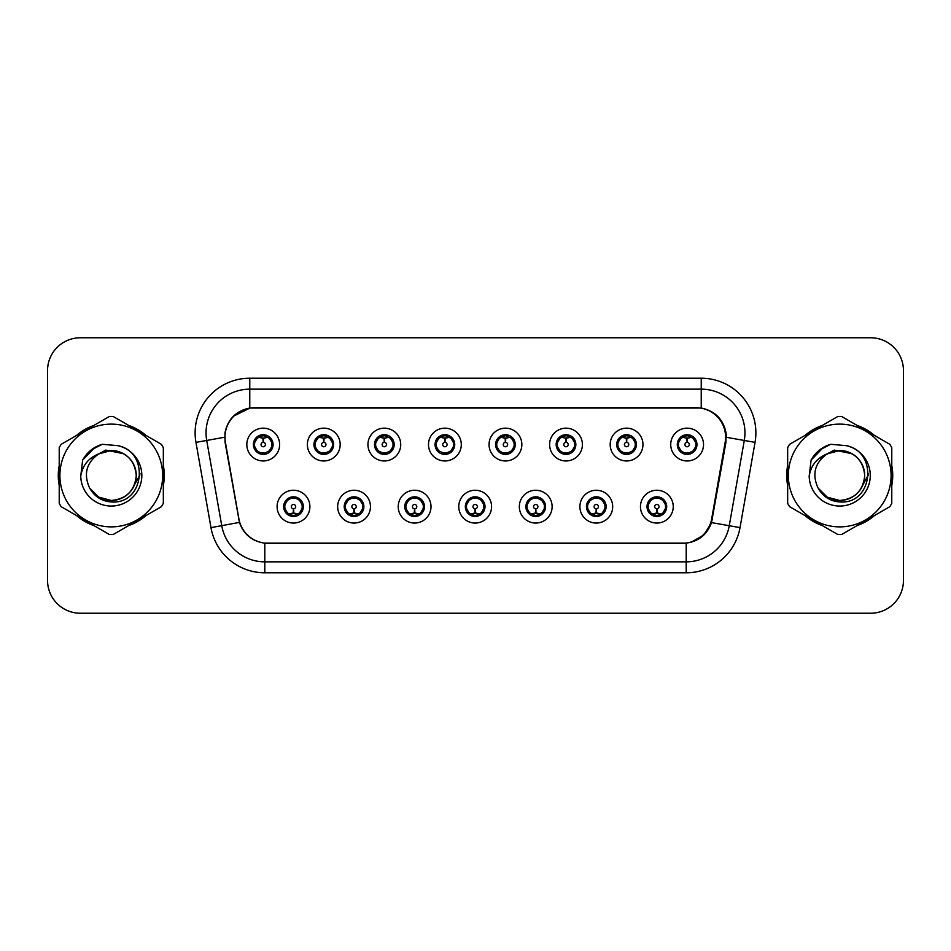 <?xml version="1.0" encoding="UTF-8"?>
<svg xmlns="http://www.w3.org/2000/svg" width="951" height="951" viewBox="0 0 951 951"><rect width="100%" height="100%" fill="white"/><g stroke="black" fill="none" stroke-linecap="round" stroke-linejoin="round"><path stroke-width="1.43" d="M370.45 506.657A16.393 16.393 0 0 1 354.057 523.05A16.393 16.393 0 0 1 337.664 506.657A16.393 16.393 0 0 1 354.057 490.252A16.393 16.393 0 0 1 370.45 506.657M344.214 506.657A9.843 9.843 0 0 0 354.057 516.488A9.843 9.843 0 0 0 363.888 506.657A9.843 9.843 0 0 0 354.057 496.814A9.843 9.843 0 0 0 344.214 506.657L348.03 512.993A8.749 8.749 0 0 1 348.03 500.309L344.31 506.657M431.005 506.657A16.393 16.393 0 0 1 414.612 523.05A16.393 16.393 0 0 1 398.219 506.657A16.393 16.393 0 0 1 414.612 490.252A16.393 16.393 0 0 1 431.005 506.657M404.781 506.657A9.843 9.843 0 0 0 414.612 516.488A9.843 9.843 0 0 0 424.455 506.657A9.843 9.843 0 0 0 414.612 496.814A9.843 9.843 0 0 0 404.781 506.657L408.597 512.993A8.749 8.749 0 0 1 408.597 500.309L404.864 506.657M491.572 506.657A16.393 16.393 0 0 1 475.167 523.05A16.393 16.393 0 0 1 458.774 506.657A16.393 16.393 0 0 1 475.167 490.252A16.393 16.393 0 0 1 491.572 506.657M465.336 506.657A9.843 9.843 0 0 0 475.167 516.488A9.843 9.843 0 0 0 485.01 506.657A9.843 9.843 0 0 0 475.167 496.814A9.843 9.843 0 0 0 465.336 506.657L469.152 512.993A8.749 8.749 0 0 1 469.152 500.309L465.419 506.657M552.127 506.657A16.393 16.393 0 0 1 535.734 523.05A16.393 16.393 0 0 1 519.329 506.657A16.393 16.393 0 0 1 535.734 490.252A16.393 16.393 0 0 1 552.127 506.657M525.891 506.657A9.843 9.843 0 0 0 535.734 516.488A9.843 9.843 0 0 0 545.565 506.657A9.843 9.843 0 0 0 535.734 496.814A9.843 9.843 0 0 0 525.891 506.657L529.707 512.993A8.749 8.749 0 0 1 529.707 500.309L525.986 506.657M612.682 506.657A16.393 16.393 0 0 1 596.289 523.05A16.393 16.393 0 0 1 579.896 506.657A16.393 16.393 0 0 1 596.289 490.252A16.393 16.393 0 0 1 612.682 506.657M586.446 506.657A9.843 9.843 0 0 0 596.289 516.488A9.843 9.843 0 0 0 606.132 506.657A9.843 9.843 0 0 0 596.289 496.814A9.843 9.843 0 0 0 586.446 506.657L590.262 512.993A8.749 8.749 0 0 1 590.262 500.309L586.541 506.657M673.237 506.657A16.393 16.393 0 0 1 656.844 523.05A16.393 16.393 0 0 1 640.451 506.657A16.393 16.393 0 0 1 656.844 490.252A16.393 16.393 0 0 1 673.237 506.657M647.013 506.657A9.843 9.843 0 0 0 656.844 516.488A9.843 9.843 0 0 0 666.687 506.657A9.843 9.843 0 0 0 656.844 496.814A9.843 9.843 0 0 0 647.013 506.657L650.829 512.993A8.749 8.749 0 0 1 650.829 500.309L647.096 506.657M309.895 506.657A16.393 16.393 0 0 1 293.502 523.05A16.393 16.393 0 0 1 277.098 506.657A16.393 16.393 0 0 1 293.502 490.252A16.393 16.393 0 0 1 309.895 506.657M283.66 506.657A9.843 9.843 0 0 0 293.502 516.488A9.843 9.843 0 0 0 303.333 506.657A9.843 9.843 0 0 0 293.502 496.814A9.843 9.843 0 0 0 283.66 506.657L287.475 512.993A8.749 8.749 0 0 1 287.475 500.309L283.755 506.657M340.173 444.569A16.393 16.393 0 0 1 323.78 460.962A16.393 16.393 0 0 1 307.375 444.569A16.393 16.393 0 0 1 323.78 428.164A16.393 16.393 0 0 1 340.173 444.569M313.937 444.569A9.843 9.843 0 0 0 323.78 454.4A9.843 9.843 0 0 0 333.611 444.569A9.843 9.843 0 0 0 323.78 434.726A9.843 9.843 0 0 0 313.937 444.569L317.753 450.905A8.749 8.749 0 0 1 317.765 438.209L314.032 444.581M400.728 444.569A16.393 16.393 0 0 1 384.335 460.962A16.393 16.393 0 0 1 367.942 444.569A16.393 16.393 0 0 1 384.335 428.164A16.393 16.393 0 0 1 400.728 444.569M374.492 444.569A9.843 9.843 0 0 0 384.335 454.4A9.843 9.843 0 0 0 394.178 444.569A9.843 9.843 0 0 0 384.335 434.726A9.843 9.843 0 0 0 374.492 444.569L378.32 450.905A8.749 8.749 0 0 1 378.332 438.209L374.587 444.581M461.294 444.569A16.393 16.393 0 0 1 444.89 460.962A16.393 16.393 0 0 1 428.497 444.569A16.393 16.393 0 0 1 444.89 428.164A16.393 16.393 0 0 1 461.294 444.569M435.059 444.569A9.843 9.843 0 0 0 444.89 454.4A9.843 9.843 0 0 0 454.733 444.569A9.843 9.843 0 0 0 444.89 434.726A9.843 9.843 0 0 0 435.059 444.569L438.875 450.905A8.749 8.749 0 0 1 438.886 438.209L435.142 444.581M521.849 444.569A16.393 16.393 0 0 1 505.456 460.962A16.393 16.393 0 0 1 489.052 444.569A16.393 16.393 0 0 1 505.456 428.164A16.393 16.393 0 0 1 521.849 444.569M495.614 444.569A9.843 9.843 0 0 0 505.456 454.4A9.843 9.843 0 0 0 515.287 444.569A9.843 9.843 0 0 0 505.456 434.726A9.843 9.843 0 0 0 495.614 444.569L499.43 450.905A8.749 8.749 0 0 1 499.441 438.209L495.709 444.581M582.404 444.569A16.393 16.393 0 0 1 566.011 460.962A16.393 16.393 0 0 1 549.607 444.569A16.393 16.393 0 0 1 566.011 428.164A16.393 16.393 0 0 1 582.404 444.569M556.169 444.569A9.843 9.843 0 0 0 566.011 454.4A9.843 9.843 0 0 0 575.842 444.569A9.843 9.843 0 0 0 566.011 434.726A9.843 9.843 0 0 0 556.169 444.569L559.984 450.905A8.749 8.749 0 0 1 559.996 438.209A8.749 8.749 0 0 0 557.262 444.569M642.959 444.569A16.393 16.393 0 0 1 626.566 460.962A16.393 16.393 0 0 1 610.173 444.569A16.393 16.393 0 0 1 626.566 428.164A16.393 16.393 0 0 1 642.959 444.569M616.723 444.569A9.843 9.843 0 0 0 626.566 454.4A9.843 9.843 0 0 0 636.409 444.569A9.843 9.843 0 0 0 626.566 434.726A9.843 9.843 0 0 0 616.723 444.569L620.551 450.905A8.749 8.749 0 0 1 620.563 438.209A8.749 8.749 0 0 0 617.817 444.569M703.526 444.569A16.393 16.393 0 0 1 687.121 460.962A16.393 16.393 0 0 1 670.728 444.569A16.393 16.393 0 0 1 687.121 428.164A16.393 16.393 0 0 1 703.526 444.569M677.29 444.569A9.843 9.843 0 0 0 687.121 454.4A9.843 9.843 0 0 0 696.964 444.569A9.843 9.843 0 0 0 687.121 434.726A9.843 9.843 0 0 0 677.29 444.569L681.106 450.905A8.749 8.749 0 0 1 681.118 438.209L677.374 444.581M279.618 444.569A16.393 16.393 0 0 1 263.225 460.962A16.393 16.393 0 0 1 246.82 444.569A16.393 16.393 0 0 1 263.225 428.164A16.393 16.393 0 0 1 279.618 444.569M253.382 444.569A9.843 9.843 0 0 0 263.225 454.4A9.843 9.843 0 0 0 273.056 444.569A9.843 9.843 0 0 0 263.225 434.726A9.843 9.843 0 0 0 253.382 444.569L257.198 450.905A8.749 8.749 0 0 1 257.21 438.209L253.477 444.581M225.411 442.37A29.517 29.517 0 0 1 254.476 407.729L696.084 407.729A29.517 29.517 0 0 1 725.149 442.37L711.657 518.889A29.517 29.517 0 0 1 682.592 543.271L267.968 543.271A29.517 29.517 0 0 1 238.903 518.889L225.411 442.37M59.224 465.479A53.018 53.018 0 0 0 59.224 485.521M76.567 515.573A53.018 53.018 0 0 0 93.935 525.594M128.623 525.594A53.018 53.018 0 0 0 145.99 515.573M163.334 485.521A53.018 53.018 0 0 0 163.334 465.479M787.666 465.479A53.018 53.018 0 0 0 787.666 485.521M805.01 515.573A53.018 53.018 0 0 0 822.377 525.594M857.065 525.594A53.018 53.018 0 0 0 874.433 515.573M891.776 485.521A53.018 53.018 0 0 0 891.776 465.479M224.959 432.871C227.788 419.189 236.062 410.927 249.768 408.05L701.232 408.05C714.914 410.903 723.188 419.177 726.041 432.871L725.922 442.37L711.526 522.598C707.211 534.486 698.759 541.333 686.194 543.14L264.806 543.14C252.265 541.357 243.825 534.51 239.474 522.598L225.078 442.37L224.959 432.871M233.459 416.193L250.006 408.015M195.954 442.358A54.659 54.659 0 0 1 249.768 378.213L701.232 378.213A54.659 54.659 0 0 1 755.046 442.358L740.021 527.627A54.659 54.659 0 0 1 686.194 572.787L264.806 572.787A54.659 54.659 0 0 1 210.979 527.627L195.954 442.358L206.712 440.456A43.722 43.722 0 0 1 249.768 389.149L701.232 389.149A43.722 43.722 0 0 1 744.288 440.456L729.251 525.725A43.722 43.722 0 0 1 686.194 561.851L264.806 561.851A43.722 43.722 0 0 1 221.749 525.725L206.712 440.456A43.722 43.722 0 0 1 206.046 432.871M701.232 378.213L701.232 408.05C714.914 410.903 723.188 419.177 726.041 432.871L726.362 437.305L755.046 442.358M267.635 543.271L264.806 543.14L264.806 572.787M686.194 572.787L686.194 543.14L683.365 543.271M711.467 522.777L703.764 535.08L691.08 542.236M712.43 518.889L712.251 519.817M210.979 527.627L239.414 522.408M238.749 519.817L238.57 518.889M206.712 440.456L224.638 437.246M145.99 435.427A53.018 53.018 0 0 0 128.623 425.406M93.935 425.406A53.018 53.018 0 0 0 76.567 435.427M874.433 435.427A53.018 53.018 0 0 0 857.065 425.406M822.377 425.406A53.018 53.018 0 0 0 805.01 435.427M903.45 370.557A32.798 32.798 0 0 0 870.652 337.771L80.348 337.771A32.798 32.798 0 0 0 47.55 370.557L47.55 580.443A32.798 32.798 0 0 0 80.348 613.229L870.652 613.229A32.798 32.798 0 0 0 903.45 580.443L903.45 370.557L903.45 580.443M47.55 370.557L47.55 580.443M870.652 337.771L80.348 337.771M80.348 613.229L870.652 613.229M262.214 437.888L262.928 438.019L263.13 442.381A2.187 2.187 180 0 0 261.038 444.616A2.187 2.187 180 0 0 263.225 446.756A2.187 2.187 180 0 0 265.4 444.616A2.187 2.187 180 0 0 263.32 442.381L263.51 438.007L264.223 437.888M267.968 437.222L263.498 438.233M262.94 438.233L258.47 437.222M263.605 435.831L265.448 436.105A8.749 8.749 0 0 1 265.519 436.129L265.971 435.118M264.913 454.257L264.449 453.223L269.24 450.905C272.842 446.685 272.83 442.453 269.24 438.221A8.749 8.749 0 0 1 269.24 450.905L272.961 444.569L269.24 438.221L264.152 435.867L264.628 434.833L264.14 435.867L264.913 434.869M259.575 436.616L262.833 435.831L262.797 435.011M264.449 453.223L264.628 454.305L264.449 453.223M265.555 452.997L260.657 452.926M261.525 454.257L262.298 453.258L260.919 453.009L260.467 454.007M261.525 434.869L261.989 435.903L257.198 438.221C253.608 442.441 253.608 446.673 257.198 450.905L260.919 453.009M261.989 435.903L261.81 434.833L261.989 435.903M294.501 513.338L293.788 513.207L293.597 508.833A2.187 2.187 -0 0 0 295.678 506.598A2.187 2.187 -0 0 0 293.502 504.47A2.187 2.187 -0 0 0 291.315 506.598A2.187 2.187 -0 0 0 293.407 508.833L293.217 513.207L292.492 513.338M288.747 513.992L293.217 512.993M293.776 512.993L298.245 513.992M293.122 515.383L291.268 515.109A8.749 8.749 0 0 1 291.196 515.085L290.756 516.096M295.19 516.345L294.727 515.311L299.517 512.993C303.119 508.773 303.119 504.541 299.517 500.309A8.749 8.749 0 0 1 299.506 513.005L303.25 506.633L299.517 500.309L295.797 498.217L296.248 497.207M297.14 514.598L293.883 515.394L293.918 516.203M291.802 516.345L292.575 515.347L287.475 512.993C283.885 508.761 283.885 504.529 287.475 500.309L291.196 498.217L296.058 498.288M291.802 496.957L292.266 497.991L291.196 498.217L290.756 497.207M292.266 497.991L292.088 496.921L292.266 497.991M295.19 496.957L294.418 497.955M295.797 498.217L294.43 497.955M294.43 515.347L294.905 516.393L294.418 515.347M322.769 437.888L323.495 438.019L323.685 442.381A2.187 2.187 180 0 0 321.593 444.616A2.187 2.187 180 0 0 323.78 446.756A2.187 2.187 180 0 0 325.955 444.616A2.187 2.187 180 0 0 323.875 442.381L324.065 438.007L324.778 437.888M328.535 437.222L324.053 438.233M323.495 438.233A6.336 6.336 0 0 1 323.506 438.233L319.025 437.222M324.16 435.831L326.003 436.105A8.749 8.749 0 0 1 326.074 436.129L326.526 435.118M325.468 454.257L325.004 453.223L329.795 450.905C333.397 446.685 333.397 442.453 329.795 438.221A8.749 8.749 0 0 1 329.795 450.905L333.528 444.569L329.795 438.221L324.707 435.867L325.468 434.869M320.13 436.616L323.399 435.831L323.364 435.011M325.004 453.223L325.183 454.305L325.004 453.223M326.11 452.997L321.224 452.926M322.08 454.257L322.853 453.258L321.486 453.009L321.034 454.007M322.08 434.869L322.544 435.903L317.753 438.221C314.163 442.441 314.163 446.673 317.753 450.905L321.486 453.009M322.544 435.903L322.365 434.833L322.544 435.903M383.324 437.888L384.049 438.019L384.24 442.381A2.187 2.187 180 0 0 382.147 444.616A2.187 2.187 180 0 0 384.335 446.756A2.187 2.187 180 0 0 386.522 444.616A2.187 2.187 180 0 0 384.43 442.381L384.62 438.007L385.345 437.888M389.09 437.222L384.608 438.233M384.061 438.233L379.58 437.222M384.715 435.831L386.57 436.105A8.749 8.749 0 0 1 386.629 436.129L387.081 435.118M386.023 454.257L385.571 453.223L390.362 450.905C393.952 446.685 393.952 442.453 390.362 438.221A8.749 8.749 0 0 1 390.362 450.905L394.083 444.569L390.362 438.221L385.274 435.867L385.749 434.833L385.262 435.867L386.023 434.869M380.685 436.616L383.954 435.831L383.919 435.011M385.571 453.223L385.749 454.305L385.571 453.223M386.665 452.997L381.779 452.926M382.647 454.257L383.408 453.258L382.92 454.305M382.647 434.869L383.11 435.903L378.32 438.221C374.718 442.441 374.718 446.673 378.32 450.905L383.408 453.258L382.932 454.305M382.932 434.833L383.11 435.903L382.92 434.833M443.891 437.888L444.604 438.019L444.795 442.381A2.187 2.187 180 0 0 442.714 444.616A2.187 2.187 180 0 0 444.89 446.756A2.187 2.187 180 0 0 447.077 444.616A2.187 2.187 180 0 0 444.985 442.381L445.175 438.007L445.9 437.888M449.645 437.222L445.175 438.233M444.616 438.233L440.147 437.222M445.27 435.831L447.125 436.105A8.749 8.749 0 0 1 447.196 436.129L447.636 435.118M446.59 454.257L446.126 453.223L450.917 450.905C454.507 446.685 454.507 442.453 450.917 438.221A8.749 8.749 0 0 1 450.917 450.905L454.637 444.569L450.917 438.221L445.829 435.867L446.304 434.833L445.817 435.867L446.59 434.869M441.252 436.616L444.509 435.831L444.474 435.011M446.126 453.223L446.304 454.305L446.126 453.223M447.232 452.997L442.334 452.926M443.202 454.257L443.974 453.258M443.202 434.869L443.665 435.903L438.875 438.221C435.273 442.441 435.273 446.673 438.875 450.905L443.962 453.258M443.962 435.867L443.487 434.833L443.974 435.867M504.446 437.888L505.159 438.019L505.361 442.381A2.187 2.187 180 0 0 503.269 444.616A2.187 2.187 180 0 0 505.456 446.756A2.187 2.187 180 0 0 507.632 444.616A2.187 2.187 180 0 0 505.552 442.381L505.742 438.007L506.455 437.888M510.2 437.222L505.73 438.233M505.171 438.233L500.701 437.222M505.837 435.831L507.679 436.105A8.749 8.749 0 0 1 507.751 436.129L508.203 435.118M507.145 454.257L506.681 453.223L511.472 450.905C515.073 446.685 515.073 442.453 511.472 438.221A8.749 8.749 0 0 1 511.472 450.905L515.204 444.569L511.472 438.221L506.384 435.867L506.859 434.833M501.807 436.616L505.064 435.831L505.029 435.011M507.145 434.869L506.384 435.867M506.384 453.258L506.859 454.305M507.786 452.997L502.889 452.926M503.757 454.257L504.529 453.258L503.15 453.009L502.699 454.007M503.757 434.869L504.22 435.903L499.43 438.221C495.84 442.441 495.84 446.673 499.43 450.905L503.15 453.009M504.22 435.903L504.042 434.833L504.22 435.903M355.068 513.338L354.343 513.207L354.152 508.833A2.187 2.187 -0 0 0 356.245 506.598A2.187 2.187 -0 0 0 354.057 504.47A2.187 2.187 -0 0 0 351.87 506.598A2.187 2.187 -0 0 0 353.962 508.833L353.772 513.207L353.047 513.338M349.302 513.992L353.784 512.993M354.331 512.993L358.812 513.992M353.677 515.383L351.822 515.109A8.749 8.749 0 0 1 351.763 515.085L351.311 516.096M355.745 516.345L355.282 515.311L360.072 512.993C363.674 508.773 363.674 504.541 360.072 500.309A8.749 8.749 0 0 1 360.06 513.005L363.805 506.633L360.072 500.309L356.352 498.217L356.803 497.207M357.707 514.598L354.438 515.394L354.473 516.203M352.369 516.345L353.13 515.347L348.03 512.993C344.44 508.761 344.44 504.529 348.03 500.309L351.763 498.217L356.613 498.288M352.369 496.957L352.821 497.991L351.763 498.217L351.311 497.207M352.821 497.991L352.643 496.921L352.821 497.991M355.745 496.957L354.985 497.955L355.472 496.921M356.352 498.217L354.985 497.955L355.46 496.921M355.46 516.393L355.282 515.311L355.472 516.393M415.623 513.338L414.898 513.207L414.707 508.833A2.187 2.187 -0 0 0 416.8 506.598A2.187 2.187 -0 0 0 414.612 504.47A2.187 2.187 -0 0 0 412.437 506.598A2.187 2.187 -0 0 0 414.517 508.833L414.327 513.207L413.614 513.338M409.857 513.992L414.339 512.993M414.886 512.993L419.367 513.992M414.232 515.383L412.389 515.109A8.749 8.749 0 0 1 412.318 515.085L411.866 516.096M416.312 516.345L415.849 515.311L420.639 512.993C424.229 508.773 424.229 504.541 420.639 500.309A8.749 8.749 0 0 1 420.627 513.005L424.36 506.633L420.639 500.309L416.907 498.217L417.358 497.207M418.262 514.598L414.993 515.394L415.028 516.203M412.924 516.345L413.685 515.347L413.209 516.393L413.685 515.347L408.597 512.993C404.995 508.761 404.995 504.529 408.597 500.309L412.318 498.217L411.866 497.207M412.924 496.957L413.388 497.991L412.318 498.217M413.388 497.991L413.209 496.921L413.388 497.991M412.282 498.229L417.168 498.288M416.312 496.957L415.539 497.955L416.907 498.217M415.849 515.311L416.027 516.393L415.849 515.311M476.178 513.338L475.452 513.207L475.262 508.833A2.187 2.187 -0 0 0 477.354 506.598A2.187 2.187 -0 0 0 475.167 504.47A2.187 2.187 -0 0 0 472.992 506.598A2.187 2.187 -0 0 0 475.072 508.833L474.882 513.207L474.169 513.338M470.424 513.992L474.894 512.993M475.452 512.993L479.922 513.992M474.787 515.383L472.944 515.109A8.749 8.749 0 0 1 472.873 515.085L472.421 516.096M476.867 516.345L476.403 515.311L481.194 512.993C484.784 508.773 484.784 504.541 481.194 500.309A8.749 8.749 0 0 1 481.182 513.005L484.915 506.633L481.194 500.309L477.473 498.217L477.925 497.207M478.817 514.598L475.559 515.394L475.583 516.203M473.479 516.345L474.252 515.347L469.152 512.993C465.55 508.761 465.55 504.529 469.152 500.309L472.873 498.217L472.421 497.207M473.479 496.957L473.943 497.991L472.873 498.217M473.943 497.991L473.764 496.921L473.943 497.991M472.837 498.229L477.735 498.288M476.867 496.957L476.094 497.955L477.473 498.217M476.403 515.311L476.582 516.393L476.403 515.311M163.334 482.05A52.471 52.471 0 0 0 163.334 468.95M142.971 433.692A52.471 52.471 0 0 0 131.642 427.142M90.916 427.142A52.471 52.471 0 0 0 79.575 433.692M59.224 468.95A52.471 52.471 0 0 0 59.224 482.05M139.952 473.432L139.678 475.5L131.226 490.55M123.44 453.675L105.716 450.096L89.941 459.012M79.575 517.308A52.471 52.471 0 0 0 90.916 523.858M131.642 523.858A52.471 52.471 0 0 0 142.971 517.308M891.776 482.05A52.471 52.471 0 0 0 891.776 468.95M871.425 433.692A52.471 52.471 0 0 0 860.084 427.142M819.358 427.142A52.471 52.471 0 0 0 808.029 433.692M787.666 468.95A52.471 52.471 0 0 0 787.666 482.05M868.394 473.432L868.12 475.5L859.668 490.55M851.882 453.675L834.158 450.096L818.395 459.012M808.029 517.308A52.471 52.471 0 0 0 819.358 523.858M860.084 523.858A52.471 52.471 0 0 0 871.425 517.308M136.255 474.597A24.988 24.988 0 0 0 98.773 453.865C86.529 462.578 83.415 473.824 89.418 487.601L89.751 488.196A24.988 24.988 0 0 0 111.279 500.488C126.459 499.013 134.78 490.68 136.266 475.5C134.78 460.32 126.459 451.987 111.279 450.512L98.773 453.865L111.279 450.512C126.459 451.987 134.78 460.32 136.266 475.5C134.78 490.68 126.459 499.013 111.279 500.488A24.988 24.988 0 0 0 136.266 475.5C134.78 460.32 126.459 451.987 111.279 450.512C126.459 451.987 134.78 460.32 136.266 475.5C134.78 490.68 126.459 499.013 111.279 500.488C126.459 499.013 134.78 490.68 136.266 475.5C134.78 460.32 126.459 451.987 111.279 450.512C126.459 451.987 134.78 460.32 136.266 475.5C134.78 490.68 126.459 499.013 111.279 500.488C126.459 499.013 134.78 490.68 136.266 475.5C134.78 460.32 126.459 451.987 111.279 450.512C126.459 451.987 134.78 460.32 136.266 475.5C134.78 490.68 126.459 499.013 111.279 500.488L98.785 497.135L89.751 488.196L98.785 497.135L111.279 500.488L98.785 497.135L89.751 488.196L98.785 497.135L111.279 500.488L98.785 497.135L89.751 488.196L98.785 497.135L111.279 500.488L98.785 497.135L89.751 488.196C94.541 496.624 101.709 501.213 111.279 501.95C144.695 504.743 149.913 451.487 117.686 445.639L102.197 444.295C93.555 446.946 87.052 452.212 82.666 460.082L80.74 476.166A30.539 30.539 0 0 0 111.279 506.039A30.539 30.539 0 0 0 117.686 445.639M111.279 526.878A51.378 51.378 0 0 0 162.657 475.5A51.378 51.378 0 0 0 111.279 424.122A51.378 51.378 0 0 0 59.901 475.5A51.378 51.378 0 0 0 111.279 526.878M111.279 534.533A59.033 59.033 0 0 0 113.217 534.498L161.408 506.669A59.033 59.033 0 0 0 163.334 503.329L163.334 447.671A59.033 59.033 0 0 0 161.408 444.331L113.217 416.502A59.033 59.033 0 0 0 109.341 416.502L61.149 444.331A59.033 59.033 0 0 0 59.224 447.671L59.224 503.329A59.033 59.033 0 0 0 61.149 506.669L109.341 534.498A59.033 59.033 0 0 0 111.279 534.533M80.74 476.166C82.511 465.396 88.526 457.966 98.773 453.865M82.666 460.082L95.029 447.35L102.007 444.343L95.029 447.35L82.701 460.022L95.029 447.35L102.007 444.343L95.029 447.35L82.666 460.082L95.029 447.35L102.197 444.295L90.963 450.132M102.007 444.343L95.029 447.35L82.701 460.022L95.029 447.35L102.007 444.343L95.029 447.35L82.701 460.022M864.697 474.597A24.988 24.988 0 0 0 827.215 453.865C814.971 462.578 811.857 473.824 817.86 487.601L818.193 488.196A24.988 24.988 0 0 0 839.721 500.488C854.901 499.013 863.223 490.68 864.709 475.5C863.223 460.32 854.901 451.987 839.721 450.512L827.215 453.865L839.721 450.512C854.901 451.987 863.223 460.32 864.709 475.5C863.223 490.68 854.901 499.013 839.721 500.488A24.988 24.988 0 0 0 864.709 475.5C863.223 460.32 854.901 451.987 839.721 450.512C854.901 451.987 863.223 460.32 864.709 475.5C863.223 490.68 854.901 499.013 839.721 500.488C854.901 499.013 863.223 490.68 864.709 475.5C863.223 460.32 854.901 451.987 839.721 450.512C854.901 451.987 863.223 460.32 864.709 475.5C863.223 490.68 854.901 499.013 839.721 500.488C854.901 499.013 863.223 490.68 864.709 475.5C863.223 460.32 854.901 451.987 839.721 450.512C854.901 451.987 863.223 460.32 864.709 475.5C863.223 490.68 854.901 499.013 839.721 500.488L827.227 497.135L818.193 488.196L827.227 497.135L839.721 500.488L827.227 497.135L818.193 488.196L827.227 497.135L839.721 500.488L827.227 497.135L818.193 488.196L827.227 497.135L839.721 500.488L827.227 497.135L818.193 488.196C822.984 496.624 830.152 501.213 839.721 501.95C873.137 504.743 878.355 451.487 846.128 445.639L830.639 444.295C822.009 446.946 815.494 452.212 811.108 460.082L809.182 476.166A30.539 30.539 0 0 0 839.721 506.039A30.539 30.539 0 0 0 846.128 445.639M839.721 526.878A51.378 51.378 0 0 0 891.099 475.5A51.378 51.378 0 0 0 839.721 424.122A51.378 51.378 0 0 0 788.343 475.5A51.378 51.378 0 0 0 839.721 526.878M839.721 534.533A59.033 59.033 0 0 0 841.659 534.498L889.851 506.669A59.033 59.033 0 0 0 891.776 503.329L891.776 447.671A59.033 59.033 0 0 0 889.851 444.331L841.659 416.502A59.033 59.033 0 0 0 837.783 416.502L789.592 444.331A59.033 59.033 0 0 0 787.666 447.671L787.666 503.329A59.033 59.033 0 0 0 789.592 506.669L837.783 534.498A59.033 59.033 0 0 0 839.721 534.533M809.182 476.166C810.953 465.396 816.968 457.966 827.215 453.865M830.461 444.343L823.471 447.35L811.144 460.022L823.471 447.35L830.461 444.343L823.471 447.35L811.144 460.022L823.471 447.35L830.461 444.343L823.471 447.35L811.144 460.022L823.471 447.35L830.461 444.343L823.471 447.35L811.108 460.082L823.471 447.35L830.639 444.295L819.405 450.132M565.001 437.888L565.726 438.019L565.916 442.381A2.187 2.187 180 0 0 563.824 444.616A2.187 2.187 180 0 0 566.011 446.756A2.187 2.187 180 0 0 568.187 444.616A2.187 2.187 180 0 0 566.107 442.381L566.297 438.007L567.01 437.888M570.766 437.222L566.285 438.233M565.738 438.233L561.256 437.222M566.392 435.831L568.234 436.105A8.749 8.749 0 0 1 568.306 436.129L568.757 435.118M567.699 454.257L567.236 453.223L572.026 450.905C575.628 446.685 575.628 442.453 572.026 438.221A8.749 8.749 0 0 1 572.026 450.905L575.759 444.569L572.026 438.221L566.939 435.867L567.699 434.869M562.362 436.616L565.631 435.831L565.595 435.011M567.236 453.223L567.414 454.305L567.236 453.223M568.341 452.997L563.456 452.926M564.312 454.257L565.084 453.258L563.717 453.009L563.265 454.007M564.312 434.869L564.775 435.903L559.984 438.221C556.394 442.441 556.394 446.673 559.984 450.905L563.717 453.009M564.775 435.903L564.597 434.833L564.775 435.903M559.984 438.221L556.264 444.581M625.556 437.888L626.281 438.019L626.471 442.381A2.187 2.187 180 0 0 624.379 444.616A2.187 2.187 180 0 0 626.566 446.756A2.187 2.187 180 0 0 628.754 444.616A2.187 2.187 180 0 0 626.661 442.381L626.852 438.007L627.577 437.888M631.321 437.222L626.84 438.233M626.293 438.233L621.811 437.222M626.947 435.831L628.801 436.105A8.749 8.749 0 0 1 628.861 436.129L629.312 435.118M628.254 454.257L627.803 453.223L632.593 450.905C636.183 446.685 636.183 442.453 632.593 438.221A8.749 8.749 0 0 1 632.593 450.905L636.314 444.569L632.593 438.221L627.505 435.867L627.981 434.833L627.494 435.867L628.254 434.869M622.917 436.616L626.186 435.831L626.15 435.011M627.803 453.223L627.981 454.305L627.803 453.223M628.896 452.997L624.011 452.926M624.878 454.257L625.639 453.258L625.152 454.305L625.639 453.258L624.272 453.009L623.82 454.007M624.878 434.869L625.342 435.903L620.551 438.221C616.949 442.441 616.949 446.673 620.551 450.905L624.272 453.009M625.342 435.903L625.152 434.833L625.342 435.903M620.551 438.221L616.819 444.581M686.123 437.888L686.836 438.019L687.026 442.381A2.187 2.187 180 0 0 684.946 444.616A2.187 2.187 180 0 0 687.121 446.756A2.187 2.187 180 0 0 689.309 444.616A2.187 2.187 180 0 0 687.216 442.381L687.407 438.007L688.132 437.888M691.876 437.222L687.407 438.233M686.848 438.233L682.378 437.222M687.502 435.831L689.356 436.105A8.749 8.749 0 0 1 689.427 436.129L689.867 435.118M688.821 454.257L688.358 453.223L693.148 450.905C696.738 446.685 696.738 442.453 693.148 438.221A8.749 8.749 0 0 1 693.148 450.905L696.869 444.569L693.148 438.221L688.06 435.867L688.536 434.833L688.048 435.867L688.821 434.869M683.484 436.616L686.741 435.831L686.705 435.011M688.358 453.223L688.536 454.305L688.358 453.223M689.463 452.997L684.565 452.926M685.433 454.257L686.206 453.258L684.827 453.009L684.375 454.007M685.433 434.869L685.897 435.903L681.106 438.221C677.504 442.441 677.504 446.673 681.106 450.905L684.827 453.009M685.897 435.903L685.719 434.833L685.897 435.903M536.733 513.338L536.019 513.207L535.829 508.833A2.187 2.187 -0 0 0 537.909 506.598A2.187 2.187 -0 0 0 535.734 504.47A2.187 2.187 -0 0 0 533.547 506.598A2.187 2.187 -0 0 0 535.639 508.833L535.449 513.207L534.724 513.338M530.979 513.992L535.449 512.993M536.007 512.993L540.477 513.992M535.354 515.383L533.499 515.109A8.749 8.749 0 0 1 533.428 515.085L532.988 516.096M537.422 496.957L536.958 497.991L541.749 500.309C545.351 504.541 545.351 508.773 541.749 512.993L545.482 506.633L541.749 500.309A8.749 8.749 0 0 1 541.737 513.005A8.749 8.749 0 0 0 544.471 506.657M539.372 514.598L536.114 515.394L536.15 516.203M534.034 516.345L534.807 515.347L529.707 512.993C526.117 508.761 526.117 504.529 529.707 500.309L533.428 498.217L532.988 497.207M534.034 496.957L534.498 497.991L533.428 498.217M534.498 497.991L534.319 496.921L534.498 497.991M533.392 498.229L538.29 498.288M536.958 497.991L537.137 496.921L536.958 497.991M537.422 516.345L536.958 515.311L541.749 512.993M536.958 515.311L537.137 516.393L536.958 515.311M597.299 513.338L596.574 513.207L596.384 508.833A2.187 2.187 -0 0 0 598.476 506.598A2.187 2.187 -0 0 0 596.289 504.47A2.187 2.187 -0 0 0 594.102 506.598A2.187 2.187 -0 0 0 596.194 508.833L596.004 513.207L595.278 513.338M591.534 513.992L596.015 512.993M596.562 512.993L601.044 513.992M595.908 515.383L594.054 515.109A8.749 8.749 0 0 1 593.995 515.085L593.543 516.096M597.977 516.345L597.513 515.311L602.304 512.993C605.906 508.773 605.906 504.541 602.304 500.309A8.749 8.749 0 0 1 602.292 513.005L606.037 506.633L602.304 500.309L598.583 498.217L599.035 497.207M599.938 514.598L596.669 515.394L596.705 516.203M594.601 516.345L595.35 515.347L594.874 516.393M594.601 496.957L595.053 497.991L590.262 500.309C586.672 504.529 586.672 508.761 590.262 512.993L595.35 515.347M595.35 497.955L594.874 496.921M593.959 498.229L598.845 498.288M597.977 496.957L597.216 497.955L597.703 496.921L597.216 497.955L598.583 498.217M597.513 515.311L597.703 516.393L597.513 515.311M657.854 513.338L657.129 513.207L656.939 508.833A2.187 2.187 -0 0 0 659.031 506.598A2.187 2.187 -0 0 0 656.844 504.47A2.187 2.187 -0 0 0 654.668 506.598A2.187 2.187 -0 0 0 656.749 508.833L656.559 513.207L655.845 513.338M652.089 513.992L656.57 512.993M657.117 512.993L661.599 513.992M656.463 515.383L654.621 515.109A8.749 8.749 0 0 1 654.55 515.085L654.098 516.096M658.544 516.345L658.08 515.311L662.871 512.993C666.461 508.773 666.461 504.541 662.871 500.309A8.749 8.749 0 0 1 662.859 513.005L666.592 506.633L662.871 500.309L659.138 498.217L659.59 497.207M660.493 514.598L657.224 515.394L657.26 516.203M655.156 516.345L655.917 515.347L655.441 516.393L655.917 515.347L650.829 512.993C647.227 508.761 647.227 504.529 650.829 500.309L654.55 498.217L659.4 498.288M655.156 496.957L655.619 497.991L654.55 498.217L654.098 497.207M655.619 497.991L655.441 496.921L655.619 497.991M658.544 496.957L657.771 497.955L659.138 498.217M658.08 515.311L658.258 516.393L658.08 515.311M711.526 522.598L740.021 527.627M249.768 378.213L249.768 408.05M254.476 444.569A8.749 8.749 0 0 1 257.21 438.209M265.519 453.009L265.971 454.007M260.919 436.129L260.467 435.118M302.24 506.657A8.749 8.749 0 0 1 299.506 513.005M295.797 515.085L296.248 516.096M315.031 444.569A8.749 8.749 0 0 1 317.765 438.209M326.074 453.009L326.526 454.007M321.486 436.129L321.034 435.118M375.586 444.569A8.749 8.749 0 0 1 378.332 438.209M386.629 453.009L387.081 454.007M382.04 436.129L381.589 435.118M382.04 453.009L381.589 454.007M436.152 444.569A8.749 8.749 0 0 1 438.886 438.209M447.196 453.009L447.636 454.007M442.595 436.129L442.144 435.118M442.595 453.009L442.144 454.007M496.707 444.569A8.749 8.749 0 0 1 499.441 438.209M507.751 453.009L508.203 454.007M503.15 436.129L502.699 435.118M362.806 506.657A8.749 8.749 0 0 1 360.06 513.005M356.352 515.085L356.803 516.096M423.361 506.657A8.749 8.749 0 0 1 420.627 513.005M416.907 515.085L417.358 516.096M483.916 506.657A8.749 8.749 0 0 1 481.182 513.005M477.473 515.085L477.925 516.096M568.306 453.009L568.757 454.007M563.717 436.129L563.265 435.118M628.861 453.009L629.312 454.007M624.272 436.129L623.82 435.118M678.384 444.569A8.749 8.749 0 0 1 681.118 438.209M689.427 453.009L689.867 454.007M684.827 436.129L684.375 435.118M538.028 515.085L538.48 516.096M538.028 498.217L538.48 497.207M605.038 506.657A8.749 8.749 0 0 1 602.292 513.005M593.995 498.217L593.543 497.207M598.583 515.085L599.035 516.096M665.593 506.657A8.749 8.749 0 0 1 662.859 513.005M659.138 515.085L659.59 516.096M506.847 434.833L506.372 435.867M506.372 453.258L506.847 454.305M594.886 516.393L595.362 515.347M595.362 497.955L594.886 496.921"/></g></svg>
